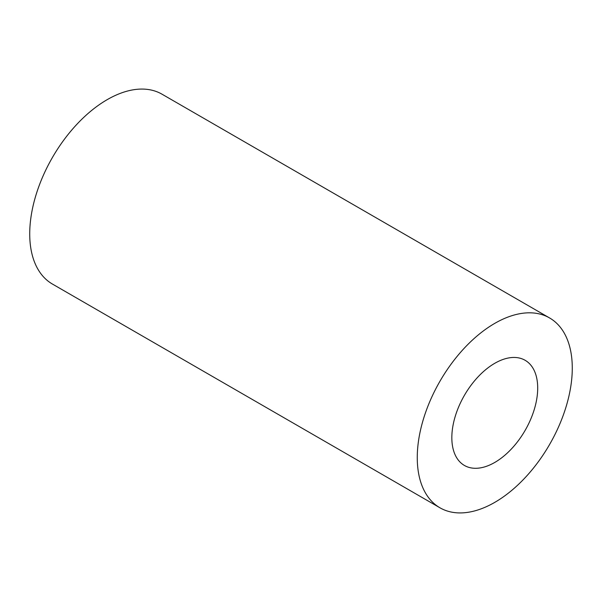 <?xml version="1.0" encoding="UTF-8"?>
<svg xmlns="http://www.w3.org/2000/svg" width="602" height="602" viewBox="0 0 602 602"><rect width="100%" height="100%" fill="white"/><g stroke="black" fill="none" stroke-linecap="round" stroke-linejoin="round"><path stroke-width="0.9" d="M494.769 462.441A60.712 35.051 120 0 0 534.433 408.939A60.712 35.051 120 0 0 525.125 360.289A60.712 35.051 120 0 0 494.769 363.299A60.712 35.051 120 0 0 455.104 416.802A60.712 35.051 120 0 0 464.405 465.451A60.712 35.051 120 0 0 494.769 462.441M439.964 507.795L52.427 284.054A109.609 63.285 -60 0 1 35.623 196.222A109.609 63.285 -60 0 1 107.231 99.631A109.609 63.285 -60 0 1 162.036 94.205L549.573 317.946A109.609 63.285 -60 0 1 566.377 405.778A109.609 63.285 -60 0 1 494.769 502.369A109.609 63.285 -60 0 1 439.964 507.795A109.609 63.285 -60 0 1 423.161 419.963A109.609 63.285 -60 0 1 494.769 323.372A109.609 63.285 -60 0 1 549.573 317.946"/></g></svg>
